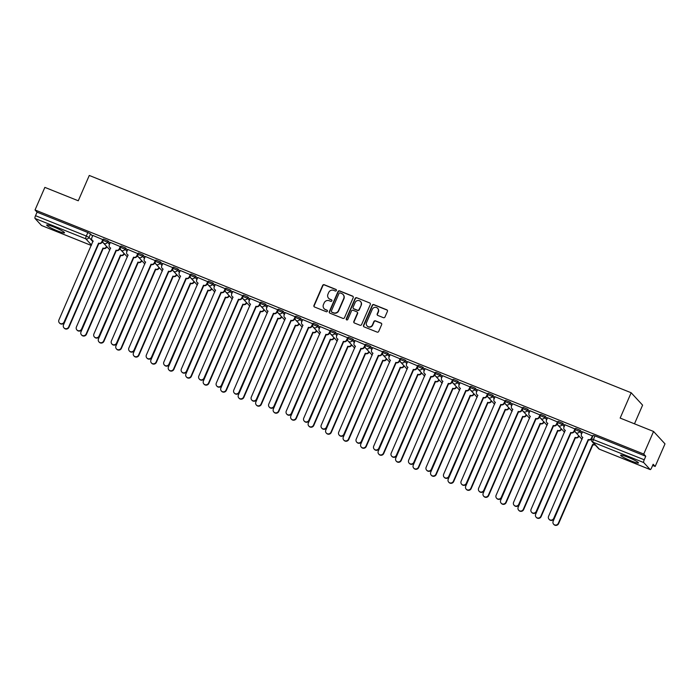 <?xml version="1.0" encoding="UTF-8"?>
<svg xmlns="http://www.w3.org/2000/svg" width="700" height="700" viewBox="0 0 700 700"><rect width="100%" height="100%" fill="white"/><g stroke="black" fill="none" stroke-linecap="round" stroke-linejoin="round"><path stroke-width="1.05" d="M336.376 290.509A0.857 0.823 -42.7 0 0 335.947 289.415L324.257 284.734A1.225 1.181 -42.7 0 0 322.665 285.399L313.95 305.463A1.225 1.181 -42.7 0 0 314.562 307.02L326.252 311.71A0.857 0.823 -42.7 0 0 327.224 310.345A0.857 0.823 -42.7 0 0 326.935 310.144L325.421 309.54A3.911 3.771 -42.7 0 1 323.444 304.561L324.179 302.89A3.911 3.771 -42.7 0 1 329.245 300.738L330.759 301.341A0.857 0.823 -42.7 0 0 331.73 299.985A0.857 0.823 -42.7 0 0 331.441 299.784L329.928 299.18A3.911 3.771 -42.7 0 1 327.959 294.201L328.685 292.53A3.911 3.771 -42.7 0 1 333.751 290.369L335.265 290.981A0.857 0.823 -42.7 0 0 336.376 290.509M336.332 289.756A0.857 0.823 -42.7 0 0 336.175 289.669L324.485 284.979A1.225 1.181 -42.7 0 0 322.901 285.652L314.178 305.716A1.225 1.181 -42.7 0 0 314.274 306.854M327.32 310.485A0.857 0.823 -42.7 0 0 327.162 310.398L325.421 309.54M331.826 300.116A0.857 0.823 -42.7 0 0 331.669 300.029L329.928 299.18M53.83 226.993A9.721 1.094 -156.5 0 0 46.699 225.05A9.721 1.094 -156.5 0 0 57.4 230.86A9.721 1.094 -156.5 0 0 64.522 232.803A9.721 1.094 -156.5 0 0 53.83 226.993M627.778 457.153A9.721 1.094 -156.5 0 0 620.646 455.21A9.721 1.094 -156.5 0 0 631.347 461.02A9.721 1.094 -156.5 0 0 638.479 462.963A9.721 1.094 -156.5 0 0 627.778 457.153M383.39 317.669A1.225 1.181 -42.7 0 0 384.974 316.995L387.424 311.369A1.225 1.181 -42.7 0 0 386.811 309.811L373.826 304.605A1.225 1.181 -42.7 0 0 372.243 305.279L363.519 325.342A1.225 1.181 -42.7 0 0 364.131 326.9L377.116 332.106A1.225 1.181 -42.7 0 0 378.7 331.433L381.658 324.634A1.225 1.181 -42.7 0 0 381.045 323.076L375.489 320.845A1.225 1.181 -42.7 0 0 373.896 321.519L372.435 324.896A3.272 3.15 -42.7 0 1 367.089 325.929A3.272 3.15 -42.7 0 1 366.546 322.534L372.286 309.33A3.272 3.15 -42.7 0 1 377.632 308.289A3.272 3.15 -42.7 0 1 378.175 311.684L377.221 313.889A1.225 1.181 -42.7 0 0 377.834 315.446L383.39 317.669M35.035 209.974L44.861 187.381L78.269 200.778L89.276 175.455L631.164 392.752L620.156 418.075L653.564 431.471L643.738 454.064L35.035 209.974L37.056 212.17L35.534 215.688L86.31 236.049L89.014 237.449L92.942 241.71M353.203 297.649A1.225 1.181 -42.7 0 0 352.59 296.091L339.605 290.885A1.225 1.181 -42.7 0 0 338.021 291.559L329.297 311.623A1.225 1.181 -42.7 0 0 329.91 313.171L342.895 318.386A1.225 1.181 -42.7 0 0 344.479 317.713L353.203 297.649M356.711 297.745L369.696 302.951A1.225 1.181 -42.7 0 1 370.317 304.509L361.594 324.572A1.225 1.181 -42.7 0 1 360.01 325.246L354.445 323.015A1.225 1.181 -42.7 0 1 353.832 321.457L357.368 313.32A1.225 1.181 -42.7 0 0 356.755 311.771L353.071 310.293A1.225 1.181 -42.7 0 0 351.488 310.966L347.804 319.436A0.857 0.823 -42.7 0 1 346.404 319.707A0.857 0.823 -42.7 0 1 346.264 318.815L355.127 298.419A1.225 1.181 -42.7 0 1 356.711 297.745L369.696 302.951M653.564 431.471L665 443.861L655.174 466.454L652.636 465.439M634.48 423.824L642.6 405.142L631.164 392.752M643.738 454.064L645.759 456.26L644.236 459.778A2.494 0.612 111.9 0 0 643.702 462.551L650.178 469.56A2.494 0.612 111.9 0 0 650.239 469.604A2.494 0.612 111.9 0 0 651.621 467.784L653.153 464.266L655.174 466.454M37.056 212.17L87.841 232.531L90.545 233.931L92.549 236.101M41.606 225.523A2.494 0.612 -68.1 0 1 41.536 225.505A2.494 0.612 -68.1 0 1 41.475 225.47L35 218.452A2.494 0.612 -68.1 0 1 35.534 215.688M103.127 239.741L92.846 235.428M120.68 246.767L110.267 242.366L109.305 244.799A2.494 2.397 -42.7 0 0 110.556 247.966L76.414 326.953A2.87 2.756 -42.7 0 0 76.886 329.928A2.87 2.756 -42.7 0 0 81.576 329.017L116.051 250.171A2.494 2.397 -42.7 0 0 119.28 248.797L119.578 249.121A2.494 2.397 137.3 0 1 116.349 250.495L81.874 329.341A2.87 2.756 137.3 0 1 77.184 330.251L76.886 329.928M138.101 253.759L127.82 249.454M155.584 260.776L145.303 256.463M173.145 267.803L162.794 263.48M190.558 274.803L180.285 270.489M208.049 281.811L197.768 277.506M225.54 288.829L215.259 284.515M243.093 295.855L232.68 291.454L231.718 293.886A2.494 2.397 -42.7 0 0 232.977 297.054L198.826 376.04A2.87 2.756 -42.7 0 0 199.299 379.015A2.87 2.756 -42.7 0 0 203.989 378.105L238.464 299.259A2.494 2.397 -42.7 0 0 241.693 297.885L241.99 298.209A2.494 2.397 137.3 0 1 238.761 299.582L204.286 378.429A2.87 2.756 137.3 0 1 199.596 379.339L199.299 379.015M260.514 302.846L250.233 298.541M277.996 309.864L267.724 305.55M295.558 316.89L285.206 312.567M312.979 323.89L302.697 319.576M330.461 330.899L320.18 326.594M347.953 337.916L337.671 333.602M365.505 344.942L355.092 340.541L354.13 342.974A2.494 2.397 -42.7 0 0 355.39 346.141L321.239 425.127A2.87 2.756 -42.7 0 0 321.711 428.102A2.87 2.756 -42.7 0 0 326.401 427.192L360.876 348.346A2.494 2.397 -42.7 0 0 364.105 346.973L364.402 347.296A2.494 2.397 137.3 0 1 361.174 348.67L326.699 427.516A2.87 2.756 137.3 0 1 322.009 428.426L321.711 428.102M382.926 351.942L372.645 347.629M400.409 358.951L390.136 354.637M417.9 365.96L407.619 361.655M435.391 372.977L425.11 368.664M452.874 379.986L442.592 375.681M470.365 387.004L460.084 382.69M487.918 394.03L477.575 389.707M505.339 401.03L495.058 396.716M522.821 408.039L512.549 403.725M540.312 415.047L530.031 410.743M557.804 422.065L547.523 417.751M575.286 429.074L565.005 424.769M592.778 436.091L582.496 431.777M575.164 429.73L575.663 428.382L580.195 430.281L582.199 432.451M557.681 422.721L558.18 421.374L562.704 423.264L564.716 425.442M540.19 415.704L540.689 414.365L545.221 416.255L547.225 418.434M522.707 408.695L523.206 407.348L527.73 409.238L529.742 411.416M505.216 401.678L505.715 400.339L510.248 402.229L512.251 404.408M487.725 394.669L488.233 393.321L492.756 395.22L494.769 397.39M470.242 387.651L470.741 386.312L475.265 388.203L477.278 390.381M452.751 380.642L453.25 379.295L457.782 381.194L459.786 383.364M435.269 373.625L435.767 372.286L440.291 374.176L442.304 376.355M417.777 366.616L418.276 365.269L422.809 367.168L424.812 369.338M400.295 359.608L400.794 358.26L405.317 360.15L407.33 362.329M382.804 352.59L383.303 351.251L387.826 353.141L389.839 355.32M365.312 345.581L365.811 344.234L370.344 346.132L372.348 348.303M347.83 338.564L348.329 337.225L352.852 339.115L354.865 341.294M330.339 331.555L330.838 330.207L335.37 332.106L337.374 334.276M312.856 324.537L313.355 323.199L317.879 325.089L319.891 327.267M295.365 317.529L295.864 316.181L300.396 318.08L302.4 320.25M277.874 310.52L278.381 309.172L282.905 311.062L284.918 313.241M260.391 303.502L260.89 302.164L265.414 304.054L267.426 306.233M242.9 296.494L243.399 295.146L247.931 297.036L249.935 299.215M225.418 289.476L225.916 288.137L230.44 290.027L232.453 292.206M207.926 282.467L208.425 281.12L212.957 283.019L214.961 285.189M190.444 275.45L190.942 274.111L195.466 276.001L197.479 278.18M172.952 268.441L173.451 267.094L177.975 268.993L179.987 271.162M155.461 261.433L155.96 260.085L160.492 261.975L162.496 264.154M137.979 254.415L138.477 253.068L143.001 254.966L145.014 257.136M120.487 247.406L120.986 246.059L125.519 247.949L127.523 250.127M103.005 240.389L103.504 239.05L108.027 240.94L110.04 243.119M103.145 242.629L102.051 242.191M645.759 456.26L594.983 435.899L593.154 435.4L591.622 438.918L644.236 459.778M120.628 249.646L119.543 249.209M138.119 256.655L137.025 256.217M155.61 263.672L154.516 263.235M173.093 270.681L172.008 270.244M190.584 277.699L189.49 277.261M208.066 284.707L206.981 284.27M225.557 291.716L224.464 291.279M243.049 298.734L241.955 298.296M260.531 305.743L259.438 305.305M278.023 312.76L276.929 312.322M295.505 319.769L294.42 319.331M312.996 326.786L311.902 326.349M330.479 333.795L329.394 333.358M347.97 340.804L346.876 340.366M365.461 347.821L364.368 347.384M382.944 354.83L381.859 354.392M400.435 361.848L399.341 361.41M417.918 368.856L416.832 368.419M435.409 375.874L434.315 375.436M452.891 382.882L451.806 382.445M470.383 389.9L469.289 389.463M487.874 396.909L486.78 396.471M505.356 403.918L504.271 403.48M522.847 410.935L521.754 410.498M540.33 417.944L539.245 417.506M557.821 424.961L556.727 424.524M575.312 431.97L574.219 431.533M328.72 298.384A3.911 3.771 -42.7 0 0 330.155 299.425M324.214 308.752A3.911 3.771 -42.7 0 0 325.649 309.785M353.106 296.511A1.225 1.181 -42.7 0 0 352.817 296.336L339.832 291.13A1.225 1.181 -42.7 0 0 338.249 291.804L329.525 311.868A1.225 1.181 -42.7 0 0 329.621 313.005M340.139 292.933A0.857 0.823 -42.7 0 0 339.027 293.405L331.371 311.01A0.857 0.823 -42.7 0 0 331.8 312.104L333.392 312.743A3.911 3.771 -42.7 0 0 338.467 310.59L343.7 298.55A3.911 3.771 -42.7 0 0 341.731 293.571L340.139 292.933M343.166 294.613A3.911 3.771 -42.7 0 1 343.928 298.795L338.695 310.835A3.911 3.771 -42.7 0 1 333.629 312.988L332.027 312.349M357.271 312.183A1.225 1.181 -42.7 0 1 357.604 313.574L354.06 321.711A1.225 1.181 -42.7 0 0 354.156 322.849M356.939 297.99A1.225 1.181 -42.7 0 0 355.355 298.664L346.491 319.06A0.857 0.823 -42.7 0 0 346.526 319.812M361.043 304.885A3.272 3.15 -42.7 0 0 360.5 301.481A3.272 3.15 -42.7 0 0 355.154 302.523L353.132 307.178A1.225 1.181 -42.7 0 0 353.745 308.726L357.438 310.205A1.225 1.181 -42.7 0 0 359.021 309.531L361.27 305.13A3.272 3.15 -42.7 0 0 360.614 301.604M353.456 308.56A1.225 1.181 -42.7 0 0 353.973 308.98L353.745 308.726M361.27 305.13L359.249 309.785A1.225 1.181 -42.7 0 1 357.665 310.459L353.973 308.98M377.746 308.411A3.272 3.15 -42.7 0 1 378.402 311.938L377.449 314.134A1.225 1.181 -42.7 0 0 377.545 315.271M367.203 326.051A3.272 3.15 -42.7 0 0 372.662 325.141L372.435 324.896M381.561 323.496A1.225 1.181 -42.7 0 0 381.273 323.321L375.716 321.099A1.225 1.181 -42.7 0 0 374.132 321.773L372.662 325.141M387.328 310.231A1.225 1.181 -42.7 0 0 387.039 310.065L374.054 304.859A1.225 1.181 -42.7 0 0 372.47 305.533L363.746 325.588A1.225 1.181 -42.7 0 0 363.842 326.725M106.829 246.68L106.671 247.065A2.494 2.397 137.3 0 1 103.434 248.439L103.136 248.115A2.494 2.397 -42.7 0 0 106.374 246.741L106.531 246.365M97.615 245.892A2.494 2.397 -42.7 0 0 97.65 245.91L63.499 324.887A2.87 2.756 -42.7 0 0 63.971 327.871A2.87 2.756 -42.7 0 0 68.661 326.961L102.97 248.045M103.267 248.369L68.959 327.285A2.87 2.756 137.3 0 1 64.269 328.195L63.971 327.871M92.864 235.384L91.822 237.781A2.494 2.397 -42.7 0 0 93.074 240.957L58.931 319.935A2.87 2.756 -42.7 0 0 59.404 322.919A2.87 2.756 -42.7 0 0 64.085 322.009L98.569 243.154A2.494 2.397 -42.7 0 0 101.797 241.789L102.095 242.112A2.494 2.397 137.3 0 1 98.866 243.477L64.382 322.324A2.87 2.756 137.3 0 1 59.701 323.234L59.404 322.919M103.136 239.697L102.095 242.112M93.17 241.185A2.494 2.397 137.3 0 1 92.522 240.695L92.225 240.371M102.839 239.391L101.797 241.789M124.32 253.697L124.154 254.074A2.494 2.397 137.3 0 1 120.925 255.447L120.628 255.124A2.494 2.397 -42.7 0 0 123.856 253.75L124.023 253.374M115.106 252.91A2.494 2.397 -42.7 0 0 115.133 252.919L80.99 331.905A2.87 2.756 -42.7 0 0 81.462 334.88A2.87 2.756 -42.7 0 0 86.144 333.97L120.461 255.054M120.759 255.377L86.441 334.294A2.87 2.756 137.3 0 1 81.76 335.204L81.462 334.88M141.811 260.706L141.645 261.091A2.494 2.397 137.3 0 1 138.416 262.456L138.119 262.141A2.494 2.397 -42.7 0 0 141.347 260.767L141.514 260.382M132.755 260.085L132.624 259.936A2.494 2.397 -42.7 0 0 132.624 259.936L98.481 338.914A2.87 2.756 -42.7 0 0 98.954 341.898A2.87 2.756 -42.7 0 0 103.635 340.988L137.944 262.071M138.241 262.395L103.933 341.303A2.87 2.756 137.3 0 1 99.251 342.221L98.954 341.898M120.628 246.706L119.578 249.121M110.661 248.203A2.494 2.397 137.3 0 1 110.014 247.713L109.716 247.389M120.321 246.4L119.28 248.797M127.837 249.41L126.796 251.807A2.494 2.397 -42.7 0 0 128.048 254.984L93.905 333.961A2.87 2.756 -42.7 0 0 94.377 336.936A2.87 2.756 -42.7 0 0 99.059 336.026L133.543 257.18A2.494 2.397 -42.7 0 0 136.771 255.815L137.069 256.13A2.494 2.397 137.3 0 1 133.84 257.504L99.356 336.35A2.87 2.756 137.3 0 1 94.675 337.26L94.377 336.936M138.119 253.724L137.069 256.13M128.144 255.211A2.494 2.397 137.3 0 1 127.505 254.721L127.207 254.398M137.812 253.418L136.771 255.815M159.294 267.724L159.127 268.1A2.494 2.397 137.3 0 1 155.899 269.474L155.601 269.15A2.494 2.397 -42.7 0 0 158.83 267.776L158.996 267.4M150.08 266.936A2.494 2.397 -42.7 0 0 150.106 266.945L115.964 345.931A2.87 2.756 -42.7 0 0 116.436 348.906A2.87 2.756 -42.7 0 0 121.126 347.996L155.435 269.08M155.732 269.404L121.424 348.32A2.87 2.756 137.3 0 1 116.734 349.23L116.436 348.906M176.785 274.733L176.619 275.118A2.494 2.397 137.3 0 1 173.39 276.483L173.093 276.168A2.494 2.397 -42.7 0 0 176.321 274.794L176.487 274.409M167.562 273.945A2.494 2.397 -42.7 0 0 167.597 273.963L133.455 352.94A2.87 2.756 -42.7 0 0 133.928 355.924A2.87 2.756 -42.7 0 0 138.609 355.014L172.926 276.098M173.224 276.421L138.906 355.329A2.87 2.756 137.3 0 1 134.225 356.239L133.928 355.924M194.268 281.75L194.101 282.126A2.494 2.397 137.3 0 1 190.873 283.5L190.575 283.176A2.494 2.397 -42.7 0 0 193.804 281.803L193.97 281.426M185.054 280.963A2.494 2.397 -42.7 0 0 185.089 280.971L150.938 359.957A2.87 2.756 -42.7 0 0 151.41 362.933A2.87 2.756 -42.7 0 0 156.1 362.023L190.409 283.106M190.706 283.43L156.398 362.346A2.87 2.756 137.3 0 1 151.707 363.256L151.41 362.933M145.32 256.428L144.279 258.825A2.494 2.397 -42.7 0 0 145.539 261.993L111.388 340.979A2.87 2.756 -42.7 0 0 111.86 343.954A2.87 2.756 -42.7 0 0 116.55 343.044L151.025 264.197A2.494 2.397 -42.7 0 0 154.254 262.824L154.551 263.148A2.494 2.397 137.3 0 1 151.322 264.521L116.847 343.368A2.87 2.756 137.3 0 1 112.157 344.277L111.86 343.954M155.601 260.733L154.551 263.148M145.635 262.22A2.494 2.397 137.3 0 1 144.987 261.739L144.69 261.415M155.304 260.426L154.254 262.824M162.811 263.436L161.77 265.834A2.494 2.397 -42.7 0 0 163.021 269.001L128.879 347.988A2.87 2.756 -42.7 0 0 129.351 350.963A2.87 2.756 -42.7 0 0 134.032 350.053L168.516 271.206A2.494 2.397 -42.7 0 0 171.745 269.832L172.043 270.156A2.494 2.397 137.3 0 1 168.814 271.53L134.33 350.376A2.87 2.756 137.3 0 1 129.649 351.286L129.351 350.963M173.093 267.75L172.043 270.156M163.117 269.238A2.494 2.397 137.3 0 1 162.479 268.748L162.181 268.424M172.786 267.435L171.745 269.832M180.303 270.454L179.252 272.851A2.494 2.397 -42.7 0 0 180.513 276.019L146.37 354.996A2.87 2.756 -42.7 0 0 146.843 357.98A2.87 2.756 -42.7 0 0 151.524 357.07L186.008 278.224A2.494 2.397 -42.7 0 0 189.236 276.85L189.534 277.174A2.494 2.397 137.3 0 1 186.305 278.539L151.821 357.394A2.87 2.756 137.3 0 1 147.14 358.304L146.843 357.98M190.575 274.759L189.534 277.174M180.609 276.246A2.494 2.397 137.3 0 1 179.961 275.756L179.664 275.441M190.278 274.453L189.236 276.85M211.759 288.759L211.593 289.135A2.494 2.397 137.3 0 1 208.364 290.509L208.066 290.185A2.494 2.397 -42.7 0 0 211.295 288.82L211.461 288.435M202.536 287.971A2.494 2.397 -42.7 0 0 202.571 287.989L168.429 366.966A2.87 2.756 -42.7 0 0 168.901 369.941A2.87 2.756 -42.7 0 0 173.582 369.031L207.9 290.124M208.197 290.439L173.88 369.355A2.87 2.756 137.3 0 1 169.199 370.265L168.901 369.941M197.785 277.463L196.744 279.86A2.494 2.397 -42.7 0 0 197.995 283.027L163.852 362.014A2.87 2.756 -42.7 0 0 164.325 364.989A2.87 2.756 -42.7 0 0 169.006 364.079L203.49 285.233A2.494 2.397 -42.7 0 0 206.719 283.859L207.016 284.183A2.494 2.397 137.3 0 1 203.787 285.556L169.304 364.402A2.87 2.756 137.3 0 1 164.623 365.312L164.325 364.989M208.066 281.776L207.016 284.183M198.091 283.264A2.494 2.397 137.3 0 1 197.452 282.774L197.155 282.45M207.76 281.461L206.719 283.859M229.241 295.767L229.084 296.152A2.494 2.397 137.3 0 1 225.855 297.526L225.557 297.203A2.494 2.397 -42.7 0 0 228.786 295.829L228.944 295.453M220.028 294.989A2.494 2.397 -42.7 0 0 220.062 294.998L185.92 373.984A2.87 2.756 -42.7 0 0 186.393 376.959A2.87 2.756 -42.7 0 0 191.074 376.049L225.382 297.132M225.68 297.456L191.371 376.373A2.87 2.756 137.3 0 1 186.69 377.283L186.393 376.959M215.276 284.48L214.235 286.877A2.494 2.397 -42.7 0 0 215.486 290.045L181.344 369.023A2.87 2.756 -42.7 0 0 181.816 372.006A2.87 2.756 -42.7 0 0 186.498 371.096L220.981 292.25A2.494 2.397 -42.7 0 0 224.21 290.876L224.507 291.2A2.494 2.397 137.3 0 1 221.279 292.565L186.795 371.411A2.87 2.756 137.3 0 1 182.114 372.321L181.816 372.006M225.557 288.785L224.507 291.2M215.582 290.273A2.494 2.397 137.3 0 1 214.944 289.783L214.646 289.459M225.251 288.479L224.21 290.876M246.733 302.785L246.566 303.161A2.494 2.397 137.3 0 1 243.338 304.535L243.04 304.211A2.494 2.397 -42.7 0 0 246.269 302.838L246.435 302.461M237.519 301.998A2.494 2.397 -42.7 0 0 237.545 302.015L203.403 380.993A2.87 2.756 -42.7 0 0 203.875 383.967A2.87 2.756 -42.7 0 0 208.556 383.058L242.874 304.15M243.171 304.465L208.854 383.381A2.87 2.756 137.3 0 1 204.173 384.291L203.875 383.967M243.04 295.803L241.99 298.209M233.074 297.29A2.494 2.397 137.3 0 1 232.426 296.8L232.129 296.476M242.743 295.488L241.693 297.885M264.224 309.794L264.058 310.179A2.494 2.397 137.3 0 1 260.829 311.553L260.531 311.229A2.494 2.397 -42.7 0 0 263.76 309.855L263.926 309.479M255.168 309.172L255.036 309.024A2.494 2.397 -42.7 0 0 255.036 309.024L220.894 388.001A2.87 2.756 -42.7 0 0 221.366 390.985A2.87 2.756 -42.7 0 0 226.047 390.075L260.356 311.159M260.654 311.483L226.345 390.399A2.87 2.756 137.3 0 1 221.664 391.309L221.366 390.985M250.25 298.498L249.209 300.895A2.494 2.397 -42.7 0 0 250.46 304.071L216.317 383.049A2.87 2.756 -42.7 0 0 216.79 386.024A2.87 2.756 -42.7 0 0 221.471 385.114L255.955 306.267A2.494 2.397 -42.7 0 0 259.184 304.902L259.481 305.217A2.494 2.397 137.3 0 1 256.252 306.591L221.769 385.438A2.87 2.756 137.3 0 1 217.088 386.348L216.79 386.024M260.531 302.811L259.481 305.217M250.556 304.299A2.494 2.397 137.3 0 1 249.918 303.809L249.62 303.485M260.225 302.505L259.184 304.902M281.706 316.811L281.54 317.188A2.494 2.397 137.3 0 1 278.311 318.561L278.014 318.238A2.494 2.397 -42.7 0 0 281.243 316.864L281.409 316.488M272.493 316.024A2.494 2.397 -42.7 0 0 272.527 316.033L238.376 395.019A2.87 2.756 -42.7 0 0 238.849 397.994A2.87 2.756 -42.7 0 0 243.539 397.084L277.848 318.168M278.145 318.491L243.836 397.408A2.87 2.756 137.3 0 1 239.146 398.317L238.849 397.994M267.733 305.515L266.691 307.912A2.494 2.397 -42.7 0 0 267.951 311.08L233.8 390.066A2.87 2.756 -42.7 0 0 234.273 393.041A2.87 2.756 -42.7 0 0 238.963 392.131L273.438 313.285A2.494 2.397 -42.7 0 0 276.675 311.911L276.973 312.235A2.494 2.397 137.3 0 1 273.735 313.609L239.26 392.455A2.87 2.756 137.3 0 1 234.57 393.365L234.273 393.041M278.014 309.82L276.973 312.235M268.047 311.308A2.494 2.397 137.3 0 1 267.4 310.826L267.102 310.502M277.716 309.514L276.675 311.911M299.197 323.82L299.031 324.205A2.494 2.397 137.3 0 1 295.803 325.57L295.505 325.255A2.494 2.397 -42.7 0 0 298.734 323.881L298.9 323.496M289.975 323.033A2.494 2.397 -42.7 0 0 290.01 323.05L255.868 402.027A2.87 2.756 -42.7 0 0 256.34 405.011A2.87 2.756 -42.7 0 0 261.021 404.101L295.339 325.185M295.636 325.509L261.319 404.416A2.87 2.756 137.3 0 1 256.637 405.326L256.34 405.011M285.224 312.524L284.183 314.921A2.494 2.397 -42.7 0 0 285.434 318.098L251.291 397.075A2.87 2.756 -42.7 0 0 251.764 400.05A2.87 2.756 -42.7 0 0 256.445 399.14L290.929 320.294A2.494 2.397 -42.7 0 0 294.158 318.929L294.455 319.244A2.494 2.397 137.3 0 1 291.226 320.618L256.743 399.464A2.87 2.756 137.3 0 1 252.061 400.374L251.764 400.05M295.505 316.838L294.455 319.244M285.53 318.325A2.494 2.397 137.3 0 1 284.891 317.835L284.594 317.511M295.199 316.523L294.158 318.929M316.68 330.838L316.523 331.214A2.494 2.397 137.3 0 1 313.285 332.588L312.988 332.264A2.494 2.397 -42.7 0 0 316.225 330.89L316.382 330.514M307.466 330.05A2.494 2.397 -42.7 0 0 307.501 330.059L273.35 409.045A2.87 2.756 -42.7 0 0 273.822 412.02A2.87 2.756 -42.7 0 0 278.512 411.11L312.821 332.194M313.119 332.517L278.81 411.434A2.87 2.756 137.3 0 1 274.12 412.344L273.822 412.02M302.715 319.541L301.665 321.939A2.494 2.397 -42.7 0 0 302.925 325.106L268.783 404.084A2.87 2.756 -42.7 0 0 269.255 407.067A2.87 2.756 -42.7 0 0 273.936 406.158L308.42 327.311A2.494 2.397 -42.7 0 0 311.649 325.938L311.946 326.261A2.494 2.397 137.3 0 1 308.717 327.635L274.234 406.481A2.87 2.756 137.3 0 1 269.553 407.391L269.255 407.067M312.988 323.846L311.946 326.261M303.021 325.334A2.494 2.397 137.3 0 1 302.374 324.844L302.076 324.529M312.69 323.54L311.649 325.938M334.171 337.846L334.005 338.223A2.494 2.397 137.3 0 1 330.776 339.596L330.479 339.273A2.494 2.397 -42.7 0 0 333.707 337.908L333.874 337.523M324.957 337.059A2.494 2.397 -42.7 0 0 324.984 337.076L290.841 416.054A2.87 2.756 -42.7 0 0 291.314 419.037A2.87 2.756 -42.7 0 0 295.995 418.119L330.312 339.211M330.61 339.535L296.293 418.442A2.87 2.756 137.3 0 1 291.611 419.352L291.314 419.037M320.197 326.55L319.156 328.947A2.494 2.397 -42.7 0 0 320.408 332.115L286.265 411.101A2.87 2.756 -42.7 0 0 286.738 414.076A2.87 2.756 -42.7 0 0 291.428 413.166L325.902 334.32A2.494 2.397 -42.7 0 0 329.131 332.946L329.429 333.27A2.494 2.397 137.3 0 1 326.2 334.644L291.725 413.49A2.87 2.756 137.3 0 1 287.035 414.4L286.738 414.076M330.479 330.864L329.429 333.27M320.512 332.351A2.494 2.397 137.3 0 1 319.865 331.861L319.567 331.537M330.172 330.549L329.131 332.946M351.662 344.864L351.496 345.24A2.494 2.397 137.3 0 1 348.267 346.614L347.97 346.29A2.494 2.397 -42.7 0 0 351.199 344.916L351.365 344.54M342.44 344.076A2.494 2.397 -42.7 0 0 342.475 344.085L308.332 423.071A2.87 2.756 -42.7 0 0 308.805 426.046A2.87 2.756 -42.7 0 0 313.486 425.136L347.795 346.22M348.092 346.544L313.784 425.46A2.87 2.756 137.3 0 1 309.102 426.37L308.805 426.046M337.689 333.567L336.648 335.965A2.494 2.397 -42.7 0 0 337.899 339.132L303.756 418.11A2.87 2.756 -42.7 0 0 304.229 421.094A2.87 2.756 -42.7 0 0 308.91 420.184L343.394 341.338A2.494 2.397 -42.7 0 0 346.623 339.964L346.92 340.287A2.494 2.397 137.3 0 1 343.691 341.652L309.207 420.499A2.87 2.756 137.3 0 1 304.526 421.409L304.229 421.094M347.97 337.873L346.92 340.287M337.995 339.36A2.494 2.397 137.3 0 1 337.356 338.87L337.059 338.555M347.664 337.566L346.623 339.964M369.145 351.873L368.979 352.249A2.494 2.397 137.3 0 1 365.75 353.623L365.453 353.299A2.494 2.397 -42.7 0 0 368.681 351.934L368.848 351.549M359.931 351.085A2.494 2.397 -42.7 0 0 359.957 351.102L325.815 430.08A2.87 2.756 -42.7 0 0 326.287 433.055A2.87 2.756 -42.7 0 0 330.977 432.145L365.286 353.238M365.584 353.553L331.266 432.469A2.87 2.756 137.3 0 1 326.585 433.379L326.287 433.055M365.453 344.89L364.402 347.296M355.486 346.377A2.494 2.397 137.3 0 1 354.839 345.887L354.541 345.564M365.155 344.575L364.105 346.973M386.636 358.881L386.47 359.266A2.494 2.397 137.3 0 1 383.241 360.64L382.944 360.316A2.494 2.397 -42.7 0 0 386.172 358.942L386.339 358.566M377.58 358.26L377.449 358.111A2.494 2.397 -42.7 0 0 377.449 358.111L343.306 437.089A2.87 2.756 -42.7 0 0 343.779 440.072A2.87 2.756 -42.7 0 0 348.46 439.162L382.777 360.246M383.075 360.57L348.757 439.486A2.87 2.756 137.3 0 1 344.076 440.396L343.779 440.072M372.662 347.585L371.621 349.983A2.494 2.397 -42.7 0 0 372.873 353.159L338.73 432.136A2.87 2.756 -42.7 0 0 339.203 435.12A2.87 2.756 -42.7 0 0 343.884 434.21L378.368 355.355A2.494 2.397 -42.7 0 0 381.596 353.99L381.894 354.314A2.494 2.397 137.3 0 1 378.665 355.679L344.181 434.525A2.87 2.756 137.3 0 1 339.5 435.435L339.203 435.12M382.944 351.899L381.894 354.314M372.969 353.386A2.494 2.397 137.3 0 1 372.33 352.896L372.033 352.572M382.637 351.592L381.596 353.99M404.119 365.899L403.953 366.275A2.494 2.397 137.3 0 1 400.724 367.649L400.426 367.325A2.494 2.397 -42.7 0 0 403.655 365.951L403.821 365.575M394.905 365.111A2.494 2.397 -42.7 0 0 394.94 365.12L360.789 444.106A2.87 2.756 -42.7 0 0 361.261 447.081A2.87 2.756 -42.7 0 0 365.951 446.171L400.26 367.255M400.558 367.579L366.249 446.495A2.87 2.756 137.3 0 1 361.559 447.405L361.261 447.081M390.154 354.602L389.104 357A2.494 2.397 -42.7 0 0 390.364 360.168L356.221 439.154A2.87 2.756 -42.7 0 0 356.694 442.129A2.87 2.756 -42.7 0 0 361.375 441.219L395.859 362.373A2.494 2.397 -42.7 0 0 399.088 360.999L399.385 361.322A2.494 2.397 137.3 0 1 396.156 362.696L361.672 441.543A2.87 2.756 137.3 0 1 356.991 442.453L356.694 442.129M400.426 358.908L399.385 361.322M390.46 360.404A2.494 2.397 137.3 0 1 389.812 359.914L389.515 359.59M400.129 358.601L399.088 360.999M421.61 372.908L421.444 373.293A2.494 2.397 137.3 0 1 418.215 374.658L417.918 374.342A2.494 2.397 -42.7 0 0 421.146 372.969L421.312 372.584M412.387 372.12A2.494 2.397 -42.7 0 0 412.422 372.137L378.28 451.115A2.87 2.756 -42.7 0 0 378.752 454.099A2.87 2.756 -42.7 0 0 383.434 453.189L417.751 374.273M418.049 374.596L383.731 453.504A2.87 2.756 137.3 0 1 379.05 454.423L378.752 454.099M407.636 361.611L406.595 364.009A2.494 2.397 -42.7 0 0 407.846 367.185L373.704 446.162A2.87 2.756 -42.7 0 0 374.176 449.137A2.87 2.756 -42.7 0 0 378.858 448.227L413.341 369.381A2.494 2.397 -42.7 0 0 416.57 368.016L416.868 368.331A2.494 2.397 137.3 0 1 413.639 369.705L379.155 448.551A2.87 2.756 137.3 0 1 374.474 449.461L374.176 449.137M417.918 365.925L416.868 368.331M407.942 367.412A2.494 2.397 137.3 0 1 407.304 366.922L407.006 366.599M417.611 365.619L416.57 368.016M439.092 379.925L438.935 380.301A2.494 2.397 137.3 0 1 435.697 381.675L435.409 381.351A2.494 2.397 -42.7 0 0 438.637 379.977L438.795 379.601M429.879 379.137A2.494 2.397 -42.7 0 0 429.914 379.146L395.771 458.133A2.87 2.756 -42.7 0 0 396.244 461.108A2.87 2.756 -42.7 0 0 400.925 460.198L435.234 381.281M435.531 381.605L401.223 460.521A2.87 2.756 137.3 0 1 396.533 461.431L396.244 461.108M425.127 368.629L424.086 371.026A2.494 2.397 -42.7 0 0 425.338 374.194L391.195 453.18A2.87 2.756 -42.7 0 0 391.668 456.155A2.87 2.756 -42.7 0 0 396.349 455.245L430.832 376.399A2.494 2.397 -42.7 0 0 434.061 375.025L434.359 375.349A2.494 2.397 137.3 0 1 431.13 376.723L396.646 455.569A2.87 2.756 137.3 0 1 391.965 456.479L391.668 456.155M435.409 372.934L434.359 375.349M425.434 374.421A2.494 2.397 137.3 0 1 424.795 373.94L424.498 373.616M435.102 372.627L434.061 375.025M456.584 386.934L456.418 387.319A2.494 2.397 137.3 0 1 453.189 388.684L452.891 388.369A2.494 2.397 -42.7 0 0 456.12 386.995L456.286 386.61M447.37 386.146A2.494 2.397 -42.7 0 0 447.396 386.164L413.254 465.141A2.87 2.756 -42.7 0 0 413.726 468.125A2.87 2.756 -42.7 0 0 418.408 467.215L452.725 388.299M453.023 388.623L418.705 467.53A2.87 2.756 137.3 0 1 414.024 468.44L413.726 468.125M442.61 375.637L441.569 378.035A2.494 2.397 -42.7 0 0 442.829 381.203L408.678 460.189A2.87 2.756 -42.7 0 0 409.15 463.164A2.87 2.756 -42.7 0 0 413.84 462.254L448.315 383.408A2.494 2.397 -42.7 0 0 451.544 382.034L451.841 382.358A2.494 2.397 137.3 0 1 448.613 383.731L414.137 462.577A2.87 2.756 137.3 0 1 409.447 463.488L409.15 463.164M452.891 379.951L451.841 382.358M442.925 381.439A2.494 2.397 137.3 0 1 442.277 380.949L441.98 380.625M452.594 379.636L451.544 382.034M474.075 393.951L473.909 394.328A2.494 2.397 137.3 0 1 470.68 395.701L470.383 395.377A2.494 2.397 -42.7 0 0 473.611 394.004L473.778 393.627M464.852 393.164A2.494 2.397 -42.7 0 0 464.887 393.172L430.745 472.159A2.87 2.756 -42.7 0 0 431.217 475.134A2.87 2.756 -42.7 0 0 435.899 474.224L470.207 395.308M470.505 395.631L436.196 474.548A2.87 2.756 137.3 0 1 431.515 475.457L431.217 475.134M460.101 382.655L459.06 385.053A2.494 2.397 -42.7 0 0 460.311 388.22L426.169 467.198A2.87 2.756 -42.7 0 0 426.641 470.181A2.87 2.756 -42.7 0 0 431.322 469.271L465.806 390.425A2.494 2.397 -42.7 0 0 469.035 389.051L469.332 389.375A2.494 2.397 137.3 0 1 466.104 390.74L431.62 469.595A2.87 2.756 137.3 0 1 426.939 470.505L426.641 470.181M470.383 386.96L469.332 389.375M460.407 388.447A2.494 2.397 137.3 0 1 459.769 387.957L459.471 387.642M470.076 386.654L469.035 389.051M491.558 400.96L491.391 401.336A2.494 2.397 137.3 0 1 488.162 402.71L487.865 402.386A2.494 2.397 -42.7 0 0 491.094 401.021L491.26 400.636M482.344 400.172A2.494 2.397 -42.7 0 0 482.37 400.19L448.227 479.168A2.87 2.756 -42.7 0 0 448.7 482.142A2.87 2.756 -42.7 0 0 453.39 481.233L487.699 402.325M487.996 402.64L453.688 481.556A2.87 2.756 137.3 0 1 448.998 482.466L448.7 482.142M477.584 389.664L476.543 392.061A2.494 2.397 -42.7 0 0 477.802 395.229L443.651 474.215A2.87 2.756 -42.7 0 0 444.124 477.19A2.87 2.756 -42.7 0 0 448.814 476.28L483.289 397.434A2.494 2.397 -42.7 0 0 486.526 396.06L486.824 396.384A2.494 2.397 137.3 0 1 483.586 397.757L449.111 476.604A2.87 2.756 137.3 0 1 444.421 477.514L444.124 477.19M487.865 393.977L486.824 396.384M477.899 395.465A2.494 2.397 137.3 0 1 477.251 394.975L476.954 394.651M487.567 393.662L486.526 396.06M509.049 407.969L508.883 408.354A2.494 2.397 137.3 0 1 505.654 409.727L505.356 409.404A2.494 2.397 -42.7 0 0 508.585 408.03L508.751 407.654M499.992 407.348L499.861 407.199A2.494 2.397 -42.7 0 0 499.861 407.199L465.719 486.185A2.87 2.756 -42.7 0 0 466.191 489.16A2.87 2.756 -42.7 0 0 470.873 488.25L505.19 409.334M505.488 409.658L471.17 488.574A2.87 2.756 137.3 0 1 466.489 489.484L466.191 489.16M495.075 396.681L494.034 399.079A2.494 2.397 -42.7 0 0 495.285 402.246L461.142 481.224A2.87 2.756 -42.7 0 0 461.615 484.207A2.87 2.756 -42.7 0 0 466.296 483.298L500.78 404.451A2.494 2.397 -42.7 0 0 504.009 403.078L504.306 403.401A2.494 2.397 137.3 0 1 501.077 404.766L466.594 483.613A2.87 2.756 137.3 0 1 461.912 484.523L461.615 484.207M505.356 400.986L504.306 403.401M495.381 402.474A2.494 2.397 137.3 0 1 494.742 401.984L494.445 401.66M505.05 400.68L504.009 403.078M526.531 414.986L526.365 415.363A2.494 2.397 137.3 0 1 523.136 416.736L522.839 416.412A2.494 2.397 -42.7 0 0 526.067 415.039L526.234 414.662M517.317 414.199A2.494 2.397 -42.7 0 0 517.352 414.216L483.201 493.194A2.87 2.756 -42.7 0 0 483.674 496.169A2.87 2.756 -42.7 0 0 488.364 495.259L522.673 416.351M522.97 416.666L488.661 495.582A2.87 2.756 137.3 0 1 483.971 496.492L483.674 496.169M512.566 403.69L511.516 406.088A2.494 2.397 -42.7 0 0 512.776 409.255L478.634 488.241A2.87 2.756 -42.7 0 0 479.106 491.216A2.87 2.756 -42.7 0 0 483.787 490.306L518.271 411.46A2.494 2.397 -42.7 0 0 521.5 410.086L521.798 410.41A2.494 2.397 137.3 0 1 518.569 411.784L484.085 490.63A2.87 2.756 137.3 0 1 479.404 491.54L479.106 491.216M522.839 408.004L521.798 410.41M512.872 409.491A2.494 2.397 137.3 0 1 512.225 409.001L511.927 408.678M522.541 407.689L521.5 410.086M544.023 421.995L543.856 422.38A2.494 2.397 137.3 0 1 540.628 423.754L540.33 423.43A2.494 2.397 -42.7 0 0 543.559 422.056L543.725 421.68M534.809 421.207A2.494 2.397 -42.7 0 0 534.835 421.225L500.692 500.202A2.87 2.756 -42.7 0 0 501.165 503.186A2.87 2.756 -42.7 0 0 505.846 502.276L540.164 423.36M540.461 423.684L506.144 502.6A2.87 2.756 137.3 0 1 501.463 503.51L501.165 503.186M530.049 410.699L529.008 413.096A2.494 2.397 -42.7 0 0 530.259 416.273L496.116 495.25A2.87 2.756 -42.7 0 0 496.589 498.225A2.87 2.756 -42.7 0 0 501.279 497.315L535.754 418.469A2.494 2.397 -42.7 0 0 538.983 417.104L539.28 417.419A2.494 2.397 137.3 0 1 536.051 418.793L501.567 497.639A2.87 2.756 137.3 0 1 496.886 498.549L496.589 498.225M540.33 415.012L539.28 417.419M530.364 416.5A2.494 2.397 137.3 0 1 529.716 416.01L529.419 415.686M540.024 414.706L538.983 417.104M561.505 429.012L561.347 429.389A2.494 2.397 137.3 0 1 558.119 430.762L557.821 430.439A2.494 2.397 -42.7 0 0 561.05 429.065L561.216 428.689M552.291 428.225A2.494 2.397 -42.7 0 0 552.326 428.234L518.184 507.22A2.87 2.756 -42.7 0 0 518.656 510.195A2.87 2.756 -42.7 0 0 523.337 509.285L557.646 430.369M557.944 430.692L523.635 509.609A2.87 2.756 137.3 0 1 518.954 510.519L518.656 510.195M547.54 417.716L546.499 420.114A2.494 2.397 -42.7 0 0 547.75 423.281L513.608 502.267A2.87 2.756 -42.7 0 0 514.08 505.242A2.87 2.756 -42.7 0 0 518.761 504.332L553.245 425.486A2.494 2.397 -42.7 0 0 556.474 424.113L556.771 424.436A2.494 2.397 137.3 0 1 553.543 425.81L519.059 504.656A2.87 2.756 137.3 0 1 514.378 505.566L514.08 505.242M557.821 422.021L556.771 424.436M547.846 423.509A2.494 2.397 137.3 0 1 547.207 423.027L546.91 422.704M557.515 421.715L556.474 424.113M578.996 436.021L578.83 436.406A2.494 2.397 137.3 0 1 575.601 437.771L575.304 437.456A2.494 2.397 -42.7 0 0 578.532 436.082L578.699 435.697M569.782 435.234A2.494 2.397 -42.7 0 0 569.809 435.251L535.666 514.229A2.87 2.756 -42.7 0 0 536.139 517.212A2.87 2.756 -42.7 0 0 540.82 516.303L575.137 437.386M575.435 437.71L541.117 516.617A2.87 2.756 137.3 0 1 536.436 517.528L536.139 517.212M565.023 424.725L563.981 427.123A2.494 2.397 -42.7 0 0 565.241 430.299L531.09 509.276A2.87 2.756 -42.7 0 0 531.562 512.251A2.87 2.756 -42.7 0 0 536.253 511.341L570.727 432.495A2.494 2.397 -42.7 0 0 573.956 431.13L574.254 431.445A2.494 2.397 137.3 0 1 571.025 432.819L536.55 511.665A2.87 2.756 137.3 0 1 531.86 512.575L531.562 512.251M575.304 429.039L574.254 431.445M565.337 430.526A2.494 2.397 137.3 0 1 564.69 430.036L564.392 429.713M575.006 428.724L573.956 431.13M594.983 444.754A2.494 2.397 137.3 0 1 593.093 444.789L592.795 444.465A2.494 2.397 -42.7 0 0 594.685 444.43M587.265 442.251A2.494 2.397 -42.7 0 0 587.3 442.26L553.157 521.246A2.87 2.756 -42.7 0 0 553.63 524.221A2.87 2.756 -42.7 0 0 558.311 523.311L592.629 444.395M592.926 444.719L558.609 523.635A2.87 2.756 137.3 0 1 553.928 524.545L553.63 524.221M582.514 431.743L581.472 434.14A2.494 2.397 -42.7 0 0 582.724 437.308L548.581 516.285A2.87 2.756 -42.7 0 0 549.054 519.269A2.87 2.756 -42.7 0 0 553.735 518.359L588.219 439.512A2.494 2.397 -42.7 0 0 591.447 438.139L591.745 438.463A2.494 2.397 137.3 0 1 588.516 439.836L554.032 518.683A2.87 2.756 137.3 0 1 549.351 519.593L549.054 519.269M592.795 436.047L591.745 438.463M582.82 437.535A2.494 2.397 137.3 0 1 582.181 437.045L581.884 436.73M592.489 435.741L591.447 438.139M643.702 462.551L592.918 442.181L599.392 449.199L650.178 469.56M90.545 233.931L89.014 237.449A2.494 2.397 -42.7 0 1 85.785 238.822L35 218.452M91.507 245.017L85.785 238.822A2.494 0.612 -68.1 0 1 86.31 236.049L87.841 232.531M41.475 225.47L91.315 245.455M580.195 430.281L579.653 431.524L581.656 433.703M562.704 423.264L562.161 424.515L564.174 426.694M545.221 416.255L544.679 417.506L546.683 419.676M527.73 409.238L527.188 410.489L529.2 412.668M510.248 402.229L509.696 403.48L511.709 405.65M492.756 395.22L492.214 396.463L494.218 398.641M475.265 388.203L474.722 389.454L476.735 391.632M457.782 381.194L457.24 382.436L459.244 384.615M440.291 374.176L439.749 375.428L441.761 377.606M422.809 367.168L422.266 368.419L424.27 370.589M405.317 360.15L404.775 361.401L406.787 363.58M387.826 353.141L387.284 354.392L389.296 356.562M370.344 346.132L369.801 347.375L371.805 349.554M352.852 339.115L352.31 340.366L354.322 342.536M335.37 332.106L334.828 333.349L336.831 335.527M317.879 325.089L317.336 326.34L319.349 328.519M300.396 318.08L299.845 319.322L301.858 321.501M282.905 311.062L282.363 312.314L284.366 314.493M265.414 304.054L264.871 305.305L266.884 307.475M247.931 297.036L247.389 298.287L249.392 300.466M230.44 290.027L229.898 291.279L231.91 293.449M212.957 283.019L212.415 284.261L214.419 286.44M195.466 276.001L194.924 277.252L196.936 279.431M177.975 268.993L177.433 270.235L179.445 272.414M160.492 261.975L159.95 263.226L161.954 265.405M143.001 254.966L142.459 256.217L144.471 258.387M125.519 247.949L124.976 249.2L126.98 251.379M108.027 240.94L107.485 242.191L109.498 244.361M102.961 240.293L107.485 242.191A2.494 2.397 137.3 0 1 103.416 242.979A2.494 2.494 0 0 1 102.961 240.293M120.444 247.31L124.976 249.2A2.494 2.397 137.3 0 1 120.899 249.996A2.494 2.494 0 0 1 120.444 247.31M137.935 254.319L142.459 256.217A2.494 2.397 137.3 0 1 138.39 257.005A2.494 2.494 0 0 1 137.935 254.319M155.418 261.336L159.95 263.226A2.494 2.397 137.3 0 1 155.873 264.014A2.494 2.494 0 0 1 155.418 261.336M172.909 268.345L177.433 270.235A2.494 2.397 137.3 0 1 173.364 271.031A2.494 2.494 0 0 1 172.909 268.345M190.4 275.363L194.924 277.252A2.494 2.397 137.3 0 1 190.846 278.04A2.494 2.494 0 0 1 190.4 275.363M207.883 282.371L212.415 284.261A2.494 2.397 137.3 0 1 208.338 285.058A2.494 2.494 0 0 1 207.883 282.371M225.374 289.38L229.898 291.279A2.494 2.397 137.3 0 1 225.829 292.066A2.494 2.494 0 0 1 225.374 289.38M242.856 296.398L247.389 298.287A2.494 2.397 137.3 0 1 243.311 299.084A2.494 2.494 0 0 1 242.856 296.398M260.348 303.406L264.871 305.305A2.494 2.397 137.3 0 1 260.803 306.092A2.494 2.494 0 0 1 260.348 303.406M277.83 310.424L282.363 312.314A2.494 2.397 137.3 0 1 278.285 313.11A2.494 2.494 0 0 1 277.83 310.424M295.321 317.433L299.845 319.322A2.494 2.397 137.3 0 1 295.776 320.119A2.494 2.494 0 0 1 295.321 317.433M312.812 324.45L317.336 326.34A2.494 2.397 137.3 0 1 313.267 327.127A2.494 2.494 0 0 1 312.812 324.45M330.295 331.459L334.828 333.349A2.494 2.397 137.3 0 1 330.75 334.145A2.494 2.494 0 0 1 330.295 331.459M347.786 338.467L352.31 340.366A2.494 2.397 137.3 0 1 348.241 341.154A2.494 2.494 0 0 1 347.786 338.467M365.269 345.485L369.801 347.375A2.494 2.397 137.3 0 1 365.724 348.171A2.494 2.494 0 0 1 365.269 345.485M382.76 352.494L387.284 354.392A2.494 2.397 137.3 0 1 383.215 355.18A2.494 2.494 0 0 1 382.76 352.494M400.251 359.511L404.775 361.401A2.494 2.397 137.3 0 1 400.697 362.197A2.494 2.494 0 0 1 400.251 359.511M417.734 366.52L422.266 368.419A2.494 2.397 137.3 0 1 418.189 369.206A2.494 2.494 0 0 1 417.734 366.52M435.225 373.537L439.749 375.428A2.494 2.397 137.3 0 1 435.68 376.215A2.494 2.494 0 0 1 435.225 373.537M452.707 380.546L457.24 382.436A2.494 2.397 137.3 0 1 453.162 383.233A2.494 2.494 0 0 1 452.707 380.546M470.199 387.564L474.722 389.454A2.494 2.397 137.3 0 1 470.654 390.241A2.494 2.494 0 0 1 470.199 387.564M487.681 394.572L492.214 396.463A2.494 2.397 137.3 0 1 488.136 397.259A2.494 2.494 0 0 1 487.681 394.572M505.173 401.581L509.696 403.48A2.494 2.397 137.3 0 1 505.627 404.267A2.494 2.494 0 0 1 505.173 401.581M522.664 408.599L527.188 410.489A2.494 2.397 137.3 0 1 523.119 411.285A2.494 2.494 0 0 1 522.664 408.599M540.146 415.608L544.679 417.506A2.494 2.397 137.3 0 1 540.601 418.294A2.494 2.494 0 0 1 540.146 415.608M557.637 422.625L562.161 424.515A2.494 2.397 137.3 0 1 558.093 425.311A2.494 2.494 0 0 1 557.637 422.625M575.12 429.634L579.653 431.524A2.494 2.397 137.3 0 1 575.575 432.32A2.494 2.494 0 0 1 575.12 429.634M594.983 435.899L593.451 439.416A2.494 0.612 -68.1 0 0 592.918 442.181A2.494 2.397 137.3 0 1 592.077 441.604L598.553 448.613A2.494 2.494 0 0 0 599.454 449.234A2.494 0.612 111.9 0 0 599.524 449.251M591.666 439.014L591.622 438.918A2.494 2.494 0 0 0 592.077 441.604M650.239 469.604L599.454 449.234A2.494 0.612 111.9 0 1 599.392 449.199A2.494 2.397 137.3 0 1 598.553 448.613M109.882 249.987L103.416 242.979M127.365 256.996L120.899 249.996M144.856 264.014L138.39 257.005M162.347 271.023L155.873 264.014M179.83 278.04L173.364 271.031M197.321 285.049L190.846 278.04M214.804 292.058L208.338 285.058M232.295 299.075L225.829 292.066M249.777 306.084L243.311 299.084M267.269 313.101L260.803 306.092M284.76 320.11L278.285 313.11M302.243 327.127L295.776 320.119M319.734 334.136L313.267 327.127M337.216 341.145L330.75 334.145M354.707 348.162L348.241 341.154M372.19 355.171L365.724 348.171M389.681 362.189L383.215 355.18M407.172 369.197L400.697 362.197M424.655 376.215L418.189 369.206M442.146 383.224L435.68 376.215M459.629 390.241L453.162 383.233M477.12 397.25L470.654 390.241M494.611 404.259L488.136 397.259M512.094 411.276L505.627 404.267M529.585 418.285L523.119 411.285M547.067 425.303L540.601 418.294M564.559 432.311L558.093 425.311M582.041 439.329L575.575 432.32M41.536 225.505L91.306 245.473"/></g></svg>
